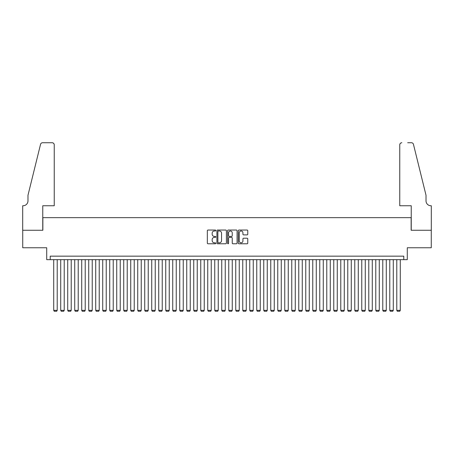<?xml version="1.0" encoding="UTF-8"?>
<svg xmlns="http://www.w3.org/2000/svg" width="454" height="454" viewBox="0 0 454 454"><rect width="100%" height="100%" fill="white"/><g stroke="black" fill="none" stroke-linecap="round" stroke-linejoin="round"><path stroke-width="0.68" d="M215.798 230.518A0.482 0.482 0 0 0 215.315 230.036L208.017 230.036A0.687 0.687 0 0 0 207.33 230.723L207.33 243.094A0.687 0.687 0 0 0 208.017 243.781L215.315 243.781A0.482 0.482 0 0 0 215.798 243.299A0.482 0.482 0 0 0 215.315 242.816L214.373 242.816A2.202 2.202 0 0 1 212.171 240.62L212.171 239.587A2.202 2.202 0 0 1 214.373 237.385L215.315 237.385A0.482 0.482 0 0 0 215.798 236.909A0.482 0.482 0 0 0 215.315 236.426L214.373 236.426A2.202 2.202 0 0 1 212.171 234.224L212.171 233.197A2.202 2.202 0 0 1 214.373 230.995L215.315 230.995A0.482 0.482 0 0 0 215.798 230.518M247.084 234.877A0.687 0.687 0 0 0 247.771 234.19L247.771 230.723A0.687 0.687 0 0 0 247.084 230.036L238.974 230.036A0.687 0.687 0 0 0 238.288 230.723L238.288 243.094A0.687 0.687 0 0 0 238.974 243.781L247.084 243.781A0.687 0.687 0 0 0 247.771 243.094L247.771 238.9A0.687 0.687 0 0 0 247.084 238.214L243.616 238.214A0.687 0.687 0 0 0 242.924 238.9L242.924 240.978A1.839 1.839 0 0 1 241.091 242.816A1.839 1.839 0 0 1 239.252 240.978L239.252 232.834A1.839 1.839 0 0 1 241.091 230.995A1.839 1.839 0 0 1 242.924 232.834L242.924 234.19A0.687 0.687 0 0 0 243.616 234.877L247.084 234.877M403.782 259.66L407.283 259.66L407.283 247.759L431.266 247.759L431.266 230.257L411.137 230.257L411.137 217.653L42.863 217.653L42.863 230.257L22.734 230.257L22.734 247.759L46.717 247.759L46.717 259.66L403.782 259.66L403.782 256.158L50.218 256.158L50.218 259.66M226.398 230.723A0.687 0.687 0 0 0 225.712 230.036L217.602 230.036A0.687 0.687 0 0 0 216.916 230.723L216.916 243.094A0.687 0.687 0 0 0 217.602 243.781L225.712 243.781A0.687 0.687 0 0 0 226.398 243.094L226.398 230.723M228.288 230.036L236.398 230.036A0.687 0.687 0 0 1 237.084 230.723L237.084 243.094A0.687 0.687 0 0 1 236.398 243.781L232.925 243.781A0.687 0.687 0 0 1 232.238 243.094L232.238 238.078A0.687 0.687 0 0 0 231.551 237.385L229.253 237.385A0.687 0.687 0 0 0 228.561 238.078L228.561 243.299A0.482 0.482 0 0 1 228.084 243.781A0.482 0.482 0 0 1 227.602 243.299L227.602 230.723A0.687 0.687 0 0 1 228.288 230.036M218.357 230.995A0.482 0.482 0 0 0 217.875 231.478L217.875 242.334A0.482 0.482 0 0 0 218.357 242.816L219.356 242.816A2.202 2.202 0 0 0 221.552 240.62L221.552 233.197A2.202 2.202 0 0 0 219.356 230.995L218.357 230.995M232.238 232.868A1.839 1.839 0 0 0 230.399 231.029A1.839 1.839 0 0 0 228.561 232.868L228.561 235.739A0.687 0.687 0 0 0 229.253 236.426L231.551 236.426A0.687 0.687 0 0 0 232.238 235.739L232.238 232.868M57.215 259.66L57.215 310.349L53.714 310.349L53.714 259.66M57.215 310.349L56.693 311.262L54.242 311.262L53.714 310.349M54.242 205.753L54.242 144.837A2.1 2.1 0 0 0 52.142 142.738L42.585 142.738A2.1 2.1 0 0 0 40.542 144.338L27.983 195.248L27.983 200.85A4.903 4.903 0 0 1 23.086 205.753L22.7 205.753L22.7 230.257L42.761 230.257L42.761 205.753L54.242 205.753L54.242 144.837C54.105 143.572 53.407 142.874 52.142 142.738L46.331 142.738M40.542 144.338C41.081 143.186 41.081 143.186 40.542 144.338C41.081 143.186 41.081 143.186 40.542 144.338M27.983 200.85A4.903 4.903 0 0 1 23.086 205.753M399.758 205.753L399.758 144.837L399.758 205.753L411.239 205.753L411.239 230.257L431.3 230.257L431.3 205.753L430.914 205.753A4.903 4.903 0 0 1 426.017 200.85A4.903 4.903 0 0 0 430.914 205.753M422.163 179.636L413.458 144.338L426.017 195.248L426.017 200.85M407.669 142.738L411.415 142.738A2.1 2.1 0 0 1 413.458 144.338C412.919 143.186 412.919 143.186 413.458 144.338C412.919 143.186 412.919 143.186 413.458 144.338M401.858 142.738A2.1 2.1 0 0 0 399.758 144.837C399.895 143.572 400.593 142.874 401.858 142.738M64.218 259.66L64.218 310.349L60.717 310.349L60.717 259.66M64.218 310.349L63.691 311.262L61.245 311.262L60.717 310.349M71.221 259.66L71.221 310.349L67.72 310.349L67.72 259.66M71.221 310.349L70.693 311.262L68.242 311.262L67.72 310.349M78.219 259.66L78.219 310.349L74.723 310.349L74.723 259.66M78.219 310.349L77.696 311.262L75.245 311.262L74.723 310.349M85.221 259.66L85.221 310.349L81.72 310.349L81.72 259.66M85.221 310.349L84.699 311.262L82.248 311.262L81.72 310.349M92.224 259.66L92.224 310.349L88.723 310.349L88.723 259.66M92.224 310.349L91.697 311.262L89.251 311.262L88.723 310.349M99.227 259.66L99.227 310.349L95.726 310.349L95.726 259.66M99.227 310.349L98.7 311.262L96.248 311.262L95.726 310.349M106.225 259.66L106.225 310.349L102.723 310.349L102.723 259.66M106.225 310.349L105.703 311.262L103.251 311.262L102.723 310.349M113.228 259.66L113.228 310.349L109.726 310.349L109.726 259.66M113.228 310.349L112.7 311.262L110.254 311.262L109.726 310.349M120.231 259.66L120.231 310.349L116.729 310.349L116.729 259.66M120.231 310.349L119.703 311.262L117.251 311.262L116.729 310.349M127.228 259.66L127.228 310.349L123.732 310.349L123.732 259.66M127.228 310.349L126.706 311.262L124.254 311.262L123.732 310.349M134.231 259.66L134.231 310.349L130.729 310.349L130.729 259.66M134.231 310.349L133.709 311.262L131.257 311.262L130.729 310.349M141.234 259.66L141.234 310.349L137.732 310.349L137.732 259.66M141.234 310.349L140.706 311.262L138.26 311.262L137.732 310.349M148.237 259.66L148.237 310.349L144.735 310.349L144.735 259.66M148.237 310.349L147.709 311.262L145.257 311.262L144.735 310.349M155.234 259.66L155.234 310.349L151.732 310.349L151.732 259.66M155.234 310.349L154.712 311.262L152.26 311.262L151.732 310.349M162.237 259.66L162.237 310.349L158.735 310.349L158.735 259.66M162.237 310.349L161.715 311.262L159.263 311.262L158.735 310.349M169.24 259.66L169.24 310.349L165.738 310.349L165.738 259.66M169.24 310.349L168.712 311.262L166.26 311.262L165.738 310.349M176.243 259.66L176.243 310.349L172.741 310.349L172.741 259.66M176.243 310.349L175.715 311.262L173.263 311.262L172.741 310.349M183.24 259.66L183.24 310.349L179.739 310.349L179.739 259.66M183.24 310.349L182.718 311.262L180.266 311.262L179.739 310.349M190.243 259.66L190.243 310.349L186.742 310.349L186.742 259.66M190.243 310.349L189.715 311.262L187.269 311.262L186.742 310.349M197.246 259.66L197.246 310.349L193.744 310.349L193.744 259.66M197.246 310.349L196.718 311.262L194.267 311.262L193.744 310.349M204.243 259.66L204.243 310.349L200.747 310.349L200.747 259.66M204.243 310.349L203.721 311.262L201.27 311.262L200.747 310.349M211.246 259.66L211.246 310.349L207.745 310.349L207.745 259.66M211.246 310.349L210.724 311.262L208.273 311.262L207.745 310.349M218.249 259.66L218.249 310.349L214.748 310.349L214.748 259.66M218.249 310.349L217.721 311.262L215.275 311.262L214.748 310.349M225.252 259.66L225.252 310.349L221.751 310.349L221.751 259.66M225.252 310.349L224.724 311.262L222.273 311.262L221.751 310.349M232.249 259.66L232.249 310.349L228.748 310.349L228.748 259.66M232.249 310.349L231.727 311.262L229.276 311.262L228.748 310.349M239.252 259.66L239.252 310.349L235.751 310.349L235.751 259.66M239.252 310.349L238.725 311.262L236.279 311.262L235.751 310.349M246.255 259.66L246.255 310.349L242.754 310.349L242.754 259.66M246.255 310.349L245.727 311.262L243.276 311.262L242.754 310.349M253.253 259.66L253.253 310.349L249.757 310.349L249.757 259.66M253.253 310.349L252.73 311.262L250.279 311.262L249.757 310.349M260.256 259.66L260.256 310.349L256.754 310.349L256.754 259.66M260.256 310.349L259.733 311.262L257.282 311.262L256.754 310.349M267.258 259.66L267.258 310.349L263.757 310.349L263.757 259.66M267.258 310.349L266.731 311.262L264.285 311.262L263.757 310.349M274.261 259.66L274.261 310.349L270.76 310.349L270.76 259.66M274.261 310.349L273.734 311.262L271.282 311.262L270.76 310.349M281.259 259.66L281.259 310.349L277.757 310.349L277.757 259.66M281.259 310.349L280.737 311.262L278.285 311.262L277.757 310.349M288.262 259.66L288.262 310.349L284.76 310.349L284.76 259.66M288.262 310.349L287.74 311.262L285.288 311.262L284.76 310.349M295.265 259.66L295.265 310.349L291.763 310.349L291.763 259.66M295.265 310.349L294.737 311.262L292.285 311.262L291.763 310.349M302.268 259.66L302.268 310.349L298.766 310.349L298.766 259.66M302.268 310.349L301.74 311.262L299.288 311.262L298.766 310.349M309.265 259.66L309.265 310.349L305.763 310.349L305.763 259.66M309.265 310.349L308.743 311.262L306.291 311.262L305.763 310.349M316.268 259.66L316.268 310.349L312.766 310.349L312.766 259.66M316.268 310.349L315.74 311.262L313.294 311.262L312.766 310.349M323.271 259.66L323.271 310.349L319.769 310.349L319.769 259.66M323.271 310.349L322.743 311.262L320.291 311.262L319.769 310.349M330.268 259.66L330.268 310.349L326.772 310.349L326.772 259.66M330.268 310.349L329.746 311.262L327.294 311.262L326.772 310.349M337.271 259.66L337.271 310.349L333.769 310.349L333.769 259.66M337.271 310.349L336.749 311.262L334.297 311.262L333.769 310.349M344.274 259.66L344.274 310.349L340.772 310.349L340.772 259.66M344.274 310.349L343.746 311.262L341.3 311.262L340.772 310.349M351.277 259.66L351.277 310.349L347.775 310.349L347.775 259.66M351.277 310.349L350.749 311.262L348.297 311.262L347.775 310.349M358.274 259.66L358.274 310.349L354.773 310.349L354.773 259.66M358.274 310.349L357.752 311.262L355.3 311.262L354.773 310.349M365.277 259.66L365.277 310.349L361.776 310.349L361.776 259.66M365.277 310.349L364.749 311.262L362.303 311.262L361.776 310.349M372.28 259.66L372.28 310.349L368.779 310.349L368.779 259.66M372.28 310.349L371.752 311.262L369.301 311.262L368.779 310.349M379.277 259.66L379.277 310.349L375.781 310.349L375.781 259.66M379.277 310.349L378.755 311.262L376.304 311.262L375.781 310.349M386.28 259.66L386.28 310.349L382.779 310.349L382.779 259.66M386.28 310.349L385.758 311.262L383.307 311.262L382.779 310.349M393.283 259.66L393.283 310.349L389.782 310.349L389.782 259.66M393.283 310.349L392.755 311.262L390.309 311.262L389.782 310.349M400.286 259.66L400.286 310.349L396.785 310.349L396.785 259.66M400.286 310.349L399.758 311.262L397.307 311.262L396.785 310.349"/></g></svg>

